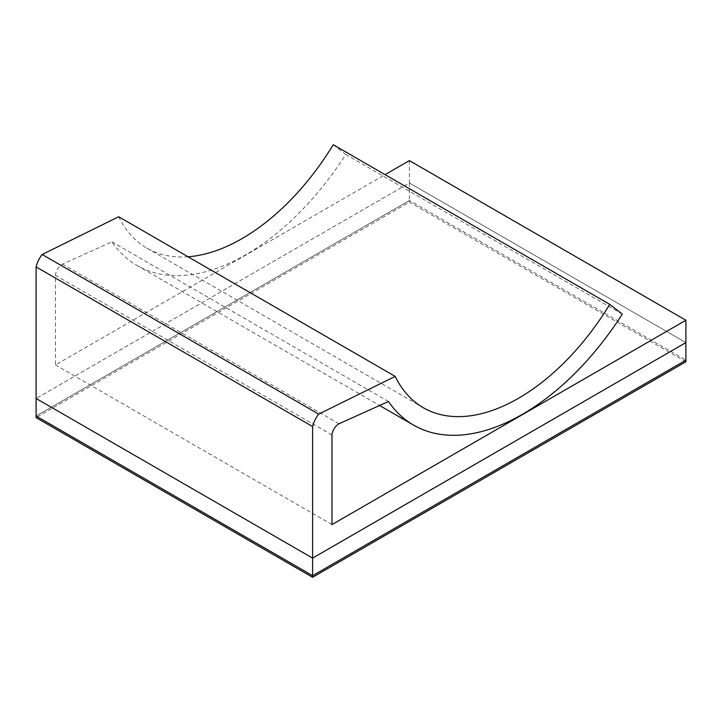 <?xml version="1.0" encoding="UTF-8"?>
<svg xmlns="http://www.w3.org/2000/svg" width="722" height="722" viewBox="0 0 722 722"><rect width="100%" height="100%" fill="white"/><g stroke="black" fill="none" stroke-linecap="round" stroke-linejoin="round"><path stroke-width="0.54" stroke-dasharray="3.61 2.71" d="M409.392 160.609L409.392 182.964L36.1 398.481L409.392 182.964L409.392 200.517L36.1 416.034L409.392 200.517L685.9 360.161L409.392 200.517L409.392 202.115L36.1 417.632M685.9 342.598L409.392 182.964L685.9 342.598M118.688 216.744A190.265 109.852 120 0 0 146.81 248.079A190.265 109.852 120 0 0 188.009 256.77M333.23 144.725L345.793 154.472A217.638 125.655 -60 0 1 137.063 265.47A217.638 125.655 -60 0 1 111.964 241.861L62.489 264.117A9.774 5.641 120 0 0 55.459 275.344L55.459 364.953L385.061 174.652M622.301 314.115L345.793 154.472M388.472 401.504L111.964 241.861M338.997 423.76L62.489 264.117M331.967 434.987L55.459 275.344M331.967 524.596L55.459 364.953M685.9 361.758L409.392 202.115M146.81 248.079L423.318 407.722M137.063 265.47L379.591 405.493"/><path stroke-width="1.08" d="M609.738 304.368L622.301 314.115A217.638 125.655 -60 0 1 413.571 425.114A217.638 125.655 -60 0 1 388.472 401.504L338.997 423.76A9.774 5.641 120 0 0 331.967 434.987L331.967 524.596L685.9 320.252L685.9 342.598L312.608 558.115L312.608 426.549L36.1 266.914A19.548 11.29 -60 0 1 42.174 254.487L118.688 216.744L395.196 376.388A190.265 109.852 120 0 0 423.318 407.722A190.265 109.852 120 0 0 609.738 304.368L333.23 144.725A190.265 109.852 120 0 1 188.009 256.77M312.608 426.549A19.548 11.29 -60 0 1 318.682 414.121L42.174 254.487M318.682 414.121L395.196 376.388M312.608 577.275L685.9 361.758L685.9 360.161L312.608 575.678L685.9 360.161L685.9 342.598L312.608 558.115L312.608 575.678L36.1 416.034L312.608 575.678L312.608 577.275L36.1 417.632L36.1 398.481L312.608 558.115L36.1 398.481L36.1 266.914M685.9 320.252L409.392 160.609L385.061 174.652M379.591 405.493L413.571 425.114"/></g></svg>

